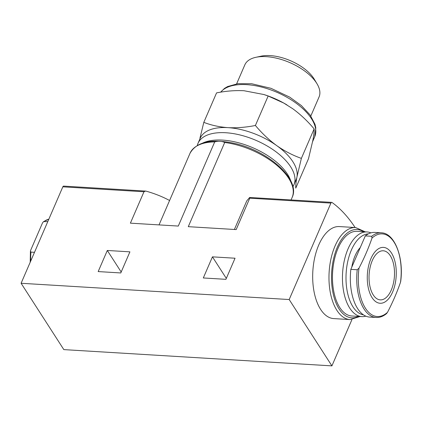 <?xml version="1.0" encoding="UTF-8"?>
<svg xmlns="http://www.w3.org/2000/svg" width="422" height="422" viewBox="0 0 422 422"><rect width="100%" height="100%" fill="white"/><g stroke="black" fill="none" stroke-linecap="round" stroke-linejoin="round"><path stroke-width="0.63" d="M292.868 186.751A52.244 25.742 -156.6 0 0 293.912 184.82L296.117 179.719A52.244 25.742 -156.6 0 0 296.951 176.982A52.244 25.742 -156.6 0 0 276.774 145.653A52.244 25.742 -156.6 0 0 227.991 127.644A52.244 25.742 -156.6 0 0 200.223 138.221L198.013 143.322A52.244 25.742 -156.6 0 0 197.322 145.405M203.81 122.348L216.56 92.887C225.97 91.02 235.107 90.297 243.969 90.725L263.824 94.512L268.149 96.016L283.721 103.042L292.752 108.734C300.517 114.436 307.643 121.156 314.126 128.91C314.237 131.39 313.841 135.109 312.929 140.062L308.508 158.672L295.759 188.133C295.643 185.654 296.044 181.94 296.951 176.982L301.377 158.371C292.836 155.38 284.639 151.145 276.774 145.653C269.009 139.956 261.883 133.231 255.4 125.482C245.989 127.349 236.853 128.066 227.991 127.644C219.224 126.996 211.164 125.234 203.81 122.348L199.928 138.252M387.496 312.333C392.682 302.379 397.012 292.372 400.494 282.302L400.673 281.558C404.012 257.467 394.607 232.955 381.282 232.807L374.878 232.422A42.411 21.87 93.5 0 0 365.304 235.914L350.83 269.363A42.411 21.87 93.5 0 0 369.741 317.086L376.144 317.471A42.411 21.87 93.5 0 1 357.234 269.753L359.011 268.102A41.393 21.343 93.5 0 0 365.447 308.26A41.393 21.343 93.5 0 0 387.496 312.333L386.505 313.636C383.181 316.384 379.731 317.661 376.144 317.471M350.83 269.363L357.234 269.753M48.841 219.166L43.535 221.629L42.522 222.885L30.595 250.452L30.431 251.137L30.943 252.103L34.493 252.319M43.535 221.629L47.797 221.571M235.043 258.222L212.44 256.85L203.309 277.961L225.912 279.332L235.043 258.222M214.719 141.887A55.625 27.409 -156.6 0 0 190.027 153.27C196.488 141.908 211.063 138.564 233.751 143.232C267.986 150.364 301.039 179.746 292.129 197.454A55.625 27.409 -156.6 0 0 275.925 164.533A55.625 27.409 -156.6 0 0 224.704 142.494C221.903 141.096 218.575 140.895 214.719 141.887L178.29 226.065L130.387 223.159L143.976 191.762L62.831 186.835L21.1 283.273L63.827 349.611L331.914 365.879L351.953 319.57M355.108 227.527A184.393 95.082 93.5 0 0 332.024 202.476A1.846 0.95 93.5 0 0 331.739 202.37A1.846 0.95 93.5 0 0 330.911 203.103L289.181 299.541L21.1 283.273M224.704 142.494L188.281 226.672L236.178 229.579L249.766 198.182L249.65 197.48L246.743 200.914M129.913 251.844L107.309 250.473L98.178 271.578L120.782 272.95L129.913 251.844M159.031 224.9L169.586 200.503C162.581 196.726 154.827 193.629 146.323 191.208L145.548 191.071L143.976 191.762M145.548 191.071L63.653 186.102A1.846 0.95 93.5 0 0 62.831 186.835M331.739 202.37L249.65 197.48M289.181 299.541L331.914 365.879M350.07 319.586A46.098 23.769 93.5 0 1 329.134 272.132A46.098 23.769 93.5 0 1 355.656 227.558L339.357 226.572A46.098 23.769 93.5 0 0 312.839 271.14A46.098 23.769 93.5 0 0 333.776 318.594L350.07 319.586L360.05 316.495M212.44 256.85L226.313 278.393M107.309 250.473L121.188 272.011M361.854 316.606L351.869 315.999A42.411 21.87 -86.5 0 1 333.881 292.003A42.411 21.87 -86.5 0 1 338.059 248.236A42.411 21.87 -86.5 0 1 357.007 231.335L366.992 231.942A42.411 21.87 93.5 0 0 342.595 272.95A42.411 21.87 93.5 0 0 361.854 316.606A42.411 21.87 93.5 0 0 365.842 316.147M370.896 232.875A42.411 21.87 93.5 0 0 366.992 231.942M368.427 233.862A40.633 20.952 93.5 0 0 346.14 273.166A40.633 20.952 93.5 0 0 363.511 314.875M360.267 247.556A31.038 16.004 93.5 0 0 351.806 267.105M365.304 235.914L371.708 236.304L372.004 238.077C368.533 248.131 364.197 258.143 359.011 268.102M367.747 270.523A27.994 14.432 93.5 0 0 374.889 300.981A27.994 14.432 93.5 0 0 392.581 292.114A27.994 14.432 93.5 0 0 388.651 249.671A27.994 14.432 93.5 0 0 367.747 270.523M391.268 290.067A24.587 12.676 93.5 0 0 393.689 264.694A24.587 12.676 93.5 0 0 383.26 250.784A24.587 12.676 93.5 0 0 369.118 274.558A24.587 12.676 93.5 0 0 380.285 299.868A24.587 12.676 93.5 0 0 391.268 290.067M293.912 184.82A52.244 25.742 -156.6 0 0 256.186 140.442A52.244 25.742 -156.6 0 0 198.013 143.322M290.842 181.091A52.244 25.742 -156.6 0 0 253 147.805A52.244 25.742 -156.6 0 0 202.834 143.005M314.126 128.91L301.377 158.371M268.149 96.016L255.4 125.482M310.829 115.976L319.064 96.96A40.433 19.924 -156.6 0 0 317.017 83.783L314.274 79.204A35.174 17.334 -156.6 0 0 261.065 56.179L255.848 57.313A40.433 19.924 -156.6 0 0 244.844 64.846L236.615 83.862M317.017 83.783A40.433 19.924 -156.6 0 0 255.848 57.313M287.023 104.957A52.244 25.742 -156.6 0 0 283.51 102.915A52.244 25.742 -156.6 0 0 264.842 94.839L263.824 94.512M30.943 252.103A36.266 18.7 93.5 0 0 30.727 261.028M48.825 219.203A36.266 18.7 93.5 0 0 44.247 221.36M330.911 203.103L249.766 198.182M363.516 231.731A44.252 22.82 93.5 0 0 331.66 272.285A44.252 22.82 93.5 0 0 358.378 316.394M381.282 232.807A42.411 21.87 93.5 0 0 371.708 236.304M400.494 282.302A41.393 21.343 93.5 0 0 394.058 242.149A41.393 21.343 93.5 0 0 372.004 238.077M220.59 92.181L224.541 88.367L227.637 86.547L237.992 83.667L251.707 83.746L270.987 88.309L289.661 97.107L301.382 105.584L310.107 114.948L315.012 124.332L315.809 127.824L314.728 136.717A52.244 25.742 -156.6 0 0 280.287 93.832A52.244 25.742 -156.6 0 0 220.695 92.165M30.199 262.241L30.426 251.243M190.027 153.27L169.586 200.503M292.129 197.454L291.069 199.901M234.395 229.473L246.754 200.919M355.656 227.558L365.188 231.831M314.728 136.717L312.644 141.528"/></g></svg>
